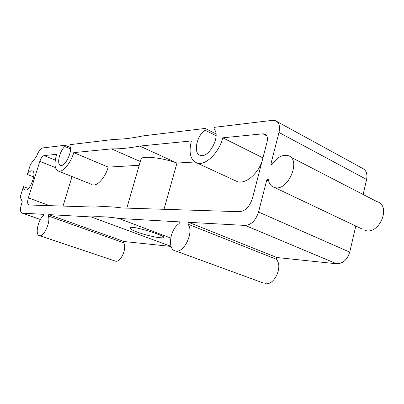 <?xml version="1.0" encoding="UTF-8"?>
<svg xmlns="http://www.w3.org/2000/svg" width="404" height="404" viewBox="0 0 404 404"><rect width="100%" height="100%" fill="white"/><g stroke="black" fill="none" stroke-linecap="round" stroke-linejoin="round"><path stroke-width="0.61" d="M160.706 237.754C162.736 237.931 163.802 237.835 163.908 237.456C165.261 235.598 129.896 224.533 130.199 227.967C129.017 230.371 151.899 237.264 160.706 237.754M170.705 238.032L118.746 218.458C109.312 216.862 100.142 216.357 91.228 216.943L171.043 246.364M40.395 219.518L22.144 213.125C20.261 212.312 19.998 209.469 21.346 204.596L22.25 201.732L20.2 196.899L23.452 186.613C23.563 188.633 24.159 189.769 25.24 190.031C30.108 191.511 37.309 171.382 32.123 170.847C30.694 170.66 29.088 171.867 27.3 174.467L30.517 164.292L36.527 156.494C38.294 151.55 40.395 148.692 42.834 147.925L65.069 145.253L64.837 146.511C59.469 151.121 56.414 164.862 60.706 165.393C65.307 167.049 73.119 150.212 69.715 145.94L70.276 144.632L114.312 139.345C122.912 139.294 132.386 138.158 142.733 135.931L205.091 128.447L204.914 130.123C196.283 136.315 193.087 153.914 200.465 155.363C209.161 158.615 221.336 134.81 213.832 129.078L214.61 127.3L272.488 120.352L275.26 120.599C279.068 122.26 280.31 126.215 278.992 132.472L366.61 179.487C367.645 173.745 366.135 169.958 362.085 168.125L276.952 121.528M163.999 209.302L176.957 163.085C161.514 157.292 141.001 155.681 141.021 159.03L126.816 208.121M265.686 134.562L264.554 133.966C267.135 135.057 267.973 137.719 267.069 141.956L252.434 198.384C249.682 206.631 245.354 211.07 239.456 211.701L121.796 207.959C112.322 206.596 103.111 206.303 94.162 207.08L29.043 204.995C27.457 204.313 27.225 201.944 28.346 197.889L39.834 161.342L55.454 167.594M72.048 176.558L63.034 206.091M91.748 184.406L58.545 171.18C54.616 169.433 53.985 163.817 56.641 154.338L44.107 155.585C42.455 156.07 41.031 157.989 39.834 161.342M58.545 171.18C62.923 172.478 70.725 163.1 73.755 152.636L108.222 167.12C105.388 177.306 97.485 186.254 92.814 184.83M139.213 165.287L108.222 167.12M73.755 152.636L111.474 148.884L140.304 161.519M176.957 163.085L139.789 146.066L191.42 140.93C188.491 152.919 190.446 160.322 197.273 163.125C205.525 165.837 219.125 152.677 222.771 137.809L262.938 157.893M111.474 148.884C120.038 149.026 129.472 148.086 139.789 146.066M194.784 161.999L177.265 163.034M234.79 180.452L237.502 181.704C245.369 184.269 257.601 174.407 262.039 161.363M222.771 137.809L262.918 133.815L266.731 135.82M264.554 133.966L262.918 133.815M22.144 213.125L43.778 214.347M114.781 260.923L39.567 235.658C34.805 235.381 37.87 219.933 43.455 215.65L43.708 214.322M39.567 235.658C44.147 236.961 51.146 220.902 48.152 215.923L123.649 242.779L124.19 241.542L171.074 246.445M91.228 216.943L48.722 214.6L48.152 215.923M118.746 218.458L179.553 221.882M262.938 282.871L175.76 250.985C167.079 250.177 169.816 229.27 179.149 223.609L179.356 221.801M175.76 250.985C184.436 253.222 194.415 231.088 187.84 224.119L276.134 259.161L276.871 257.52L336.613 263.772C342.91 263.65 347.283 259.772 349.728 252.136L355.793 226.023M362.231 229.078L274.548 187.501C271.14 186.502 269.074 183.86 268.347 179.573L267.948 179.053L266.741 180.128L258.545 212.034C255.742 220.458 251.303 224.922 245.233 225.432L188.638 222.316L187.84 224.119M274.548 187.501C288.204 191.991 301.985 158.737 287.769 155.565C282.239 154.505 277.094 157.343 272.326 164.075L271.331 164.64L270.983 163.63L278.992 132.472M363.125 194.476L366.61 179.487M364.984 230.381C379.351 235.396 391.784 205.525 376.947 201.611L290.234 156.838M264.928 283.598C274.291 286.163 283.527 266.079 276.134 259.161M115.519 261.171C120.725 262.696 127.341 247.743 123.649 242.779M27.3 174.467L33.709 176.932M23.452 186.613L28.401 188.461M28.346 197.889L49.636 205.661M44.107 155.585L55.287 160.13M270.983 163.63L272.205 164.236M204.914 130.123L216.084 135.694M64.837 146.511L70.468 148.884M65.195 145.309L70.301 147.47L65.16 145.273M22.311 213.145L40.415 219.483M48.722 214.6L124.19 241.542M188.638 222.316L276.871 257.52M245.233 225.432L336.613 263.772M258.545 212.034L349.728 252.136M266.741 180.128L268.65 181.037M237.502 181.704L197.273 163.125M215.978 133.835L205.328 128.502M32.588 171.028L32.123 170.847"/></g></svg>
